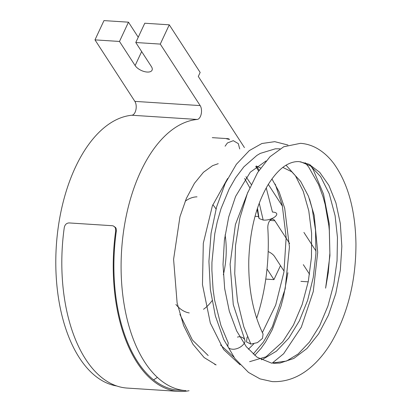 <?xml version="1.0" encoding="UTF-8"?>
<svg xmlns="http://www.w3.org/2000/svg" width="412" height="412" viewBox="0 0 412 412"><rect width="100%" height="100%" fill="white"/><g stroke="black" fill="none" stroke-linecap="round" stroke-linejoin="round"><path stroke-width="0.62" d="M94.981 39.876L119.485 41.458L128.472 22.181L103.973 20.6L94.981 39.876L134.868 101.378A7.766 4.187 93.7 0 1 135.903 109.829A7.766 4.187 93.7 0 1 131.876 115.242A135.924 73.233 93.7 0 0 56.181 248.271A135.924 73.233 93.7 0 0 116.766 385.987M185.204 201.205A58.252 31.384 -86.3 0 1 197.013 196.843M212.803 204.733A58.252 31.384 -86.3 0 1 216.027 208.992M225.107 234.902A58.252 31.384 -86.3 0 1 223.345 274.778M212.02 300.739A58.252 31.384 -86.3 0 1 203.528 309.268M189.242 312.94A58.252 31.384 -86.3 0 1 175.903 304.483M244.44 147.599L198.296 76.447L200.16 72.45L169.27 24.818L160.278 44.094L200.165 105.59A7.766 4.187 -86.3 0 1 201.205 114.042A7.766 4.187 -86.3 0 1 197.173 119.459A135.924 73.233 93.7 0 0 121.303 256.094A135.924 73.233 93.7 0 0 185.936 390.643L178.736 390.179M256.676 318.285A135.924 73.233 93.7 0 0 267.826 228.397A7.766 4.187 -86.3 0 1 272.502 219.127A7.766 4.187 -86.3 0 1 274.856 220.755L289.626 243.533M303.33 264.659L309.561 274.263M303.912 232.419L316.03 251.099M282.452 206.201L268.294 184.38M259.112 170.213L256.341 165.943M229.536 139.457A9.172 4.944 93.7 0 0 227.707 138.648A9.172 4.944 93.7 0 0 226.605 138.803L229.536 139.457M272.456 212.062L266.234 187.939M258.592 171.016L255.744 166.391M257.49 208.22L259.086 218.53L263.17 220.049L259.256 203.24M251.232 184.437L245.928 176.645M225.086 146.198L227.424 142.959L233.29 140.683L238.306 143.628L239.707 148.948M310.205 164.846L313.274 169.744L323.523 194.124L329.193 223.453L329.935 255.595L325.609 288.168L328.266 272.687L329.873 253.2L329.312 230.493L328.874 225.936L325.125 204.383L323.003 196.704L318.543 184.519L308.609 166.932L305.204 162.74M279.933 148.83L275.401 148.799L260.291 153.388L256.841 155.442L243.873 166.829L235.607 177.783L229.17 189L221.033 208.637L217.232 221.919L214.781 233.712L211.938 262.408L211.886 270.184L213.081 289.404L214.575 300.013L220.92 325.408L228.31 343.067C226.899 347.326 228.815 349.381 234.057 349.237C237.703 348.768 240.726 347.27 243.132 344.746C248.632 339.339 240.644 335.533 237.456 337.15M287.906 272.703L283.487 296.779L280.979 306.25L272.311 329.585L265.611 341.914L260.987 348.47L254.683 355.376M218.226 163.672L212.607 165.65L203.471 172.257L194.407 183.361L186.353 198.471L179.941 216.769L173.591 259.318L177.108 302.918L183.608 325.531L192.924 344.185L204.131 357.544L216.125 364.924L214.631 364.332M263.17 220.06C272.837 220.94 282.663 212.474 272.445 212.072M261.27 359.784L262.949 359.187L276.411 351.189L288.761 338.195L299.344 320.876L307.656 300.23L313.259 277.384L315.927 253.622L315.53 230.262L312.183 208.596L309.515 198.97M273.352 363.291L279.969 363.07L293.787 358.466L306.914 348.547L318.667 333.818L328.462 315.139L335.79 293.519L340.322 270.184L341.836 246.417L340.327 223.541L335.909 202.833L328.9 185.426L319.717 172.324L308.954 164.208L299.246 161.638C295.852 161.391 292.319 162.117 288.658 163.827C281.509 167.097 274.516 174.297 267.676 185.41C256.223 205.181 249.93 230.092 248.786 260.142C248.282 288.642 253.045 313.274 263.083 334.039L262.48 338.406L257.438 342.624L250.831 344.082L243.796 326.757L237.528 301.203L234.737 273.563L235.556 245.351L239.861 218.128L247.38 193.419L257.629 172.551L269.994 156.725L283.729 146.76L300.43 143.33C305.91 143.695 311.184 145.23 316.251 147.939C323.034 151.657 328.997 157.018 334.142 164.017C348.15 183.845 355.417 210.486 355.942 243.945C355.937 280.732 347.898 313.285 331.83 341.599C325.676 352.008 318.636 360.593 310.715 367.355C298.808 377.459 285.964 382.207 272.178 381.6L260.044 378.891L248.524 372.433L234.922 358.574L223.67 339.375L215.347 315.86L210.347 289.358L208.92 261.321L211.057 233.295L216.619 206.85L225.22 183.417L236.344 164.331L249.312 150.596L261.893 143.51L274.742 141.661L287.983 145.029M250.826 344.087L246.525 341.929L247.051 337.418L247.519 336.764M128.472 22.181L138.236 37.24M160.278 44.094L135.78 42.513L144.772 23.232L169.27 24.818M135.78 42.513L151.42 66.626A9.692 4.79 -155 0 1 152.059 70.2A9.692 4.79 -155 0 1 144.241 71.544A9.692 4.79 -155 0 1 135.126 65.575L141.656 51.567M119.485 41.458L135.126 65.575M300.93 281.365L308.212 281.834M265.761 279.094L273.944 279.624L267.007 268.923M284.074 271.158L274.603 256.558A9.692 4.79 -155 0 0 268.166 251.547M273.944 279.624L280.479 265.616M157.363 377.366A135.924 73.233 -86.3 0 1 153.588 379.849M113.367 225.956L115.633 227.563L116.138 228.593L116.339 231.034L115.705 230.782L115.612 228.717L114.958 227.244L113.367 225.956L112.316 225.719L69.123 222.933C66.574 223.052 64.962 224.561 64.287 227.46A137.145 73.892 93.7 0 0 127.241 388.078L178.659 391.4A137.145 73.892 93.7 0 0 189.051 390.72M115.705 230.782A137.145 73.892 93.7 0 0 178.659 391.4M116.339 231.034A135.924 73.233 93.7 0 0 182.346 390.246M134.868 101.378L200.165 105.59M131.876 115.242L197.173 119.459M269.958 220.441L274.856 220.755M212.283 137.654L227.707 138.648M249.765 187.661L244.61 178.489M244.599 339.251L233.28 304.659L230.107 264.231L235.412 224.54L247.967 191.946M282.848 167.416L291.732 171.758L300.626 181.362L308.464 196.23L314.196 215.291L317.709 252.288L313.264 291.557L301.306 327.19L283.636 353.738L272.131 363.183M240.114 364.805L223.551 349.458L210.321 323.044L202.472 284.62L203.301 243.286L212.381 205.835L227.62 178.509M256.604 166.175L260.595 168.014M271.925 178.932L279.104 191.848L284.687 208.24L289.435 246.948L285.176 288.853L272.358 326.747L263.335 342.12L253.179 354.088M257.119 209.342L258.839 217.953M300.554 161.756L310.669 166.015L320.649 176.676L329.239 193.722L335.105 215.749L337.459 237.539L337.052 260.714L333.833 283.94L327.947 305.977L319.691 325.676L309.52 341.986L298.128 353.985L286.494 361.051L271.58 363.127L257.145 357.256L246.258 346.652L236.679 330.97L229.314 311.214L224.669 288.601L223.016 264.432L224.406 240.067L228.727 216.913L235.607 196.416L250.269 172.211L266.075 160.927M286.082 165.212L295.466 175.79L303.206 191.209L308.779 210.805L311.621 233.285L311.472 257.315L308.274 281.53L302.156 304.566L293.437 325.073L282.699 341.759L266.023 356.807L249.605 361.69M220.559 345.004L233.913 357.199L220.575 345.024M275.221 184.102L282.272 205.408L286.155 237.436L283.94 272.033L275.71 305.014L262.377 332.597M253.807 343.85L248.4 349.227M208.189 355.535L192.404 340.034L179.889 314.335M255.043 216.295L258.597 216.527"/></g></svg>
